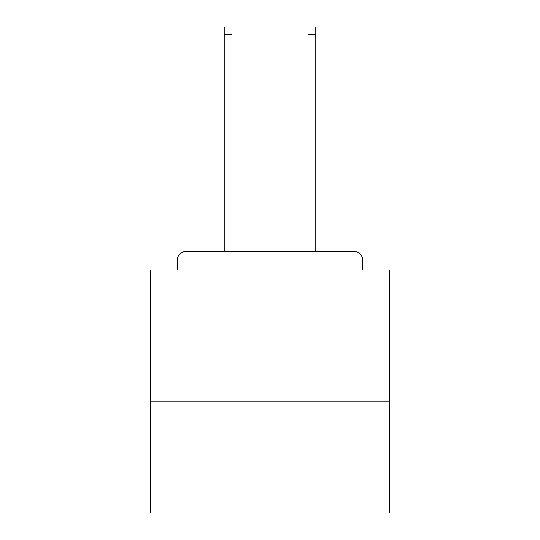 <?xml version="1.0" encoding="UTF-8"?>
<svg xmlns="http://www.w3.org/2000/svg" width="540" height="540" viewBox="0 0 540 540"><rect width="100%" height="100%" fill="white"/><g stroke="black" fill="none" stroke-linecap="round" stroke-linejoin="round"><path stroke-width="0.81" d="M389.705 401.078L389.705 270L362.772 270L362.772 260.422A8.978 8.978 0 0 0 353.795 251.444L186.206 251.444A8.978 8.978 0 0 0 177.228 260.422L177.228 270L150.296 270L150.296 513L389.705 513L389.705 401.078L150.296 401.078M177.228 260.422L177.228 270M353.795 251.444L316.683 251.444M223.317 251.444L186.206 251.444M362.772 270L362.772 260.422M231.991 34.479L224.215 34.479L224.215 27L231.991 27L231.991 251.444M224.215 34.479L224.215 251.444M315.785 27L315.785 34.479L308.009 34.479L308.009 27L315.785 27M308.009 251.444L308.009 34.479M315.785 251.444L315.785 34.479"/></g></svg>
